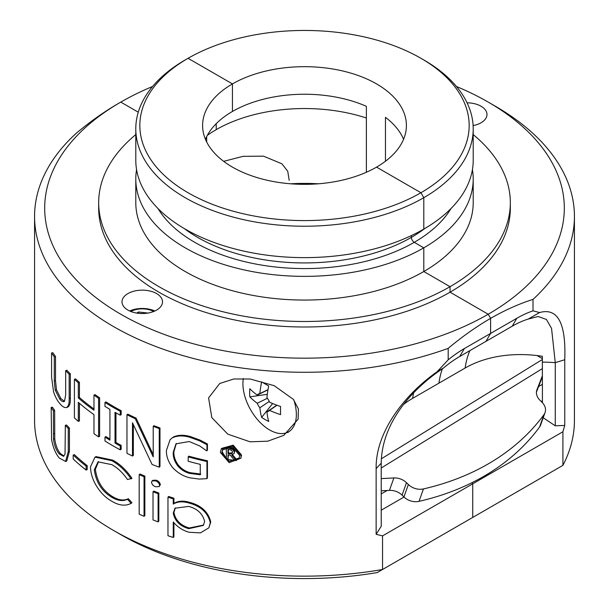 <?xml version="1.0" encoding="UTF-8"?>
<svg xmlns="http://www.w3.org/2000/svg" width="609" height="609" viewBox="0 0 609 609"><rect width="100%" height="100%" fill="white"/><g stroke="black" fill="none" stroke-linecap="round" stroke-linejoin="round"><path stroke-width="0.91" d="M488.22 102.106L495.376 106.232A269.932 155.843 180 0 1 574.432 216.431A269.932 155.843 180 0 1 533.012 299.392C519.051 303.822 504.914 310.148 490.603 318.362L488.212 314.236A259.815 150.004 0 0 0 488.22 102.099A259.815 150.004 0 0 0 456.445 86.493M152.554 86.493A259.815 150.004 0 0 0 120.788 102.099L138.266 112.193L120.788 102.099A259.815 150.004 -0 0 0 120.78 102.099A259.815 150.004 -0 0 0 120.788 314.236A259.815 150.004 -0 0 0 488.212 314.236L490.603 318.362L490.603 333.42L516.843 318.271A113.152 65.33 -60 0 1 533.012 310.841L539.589 312.554C557.753 307.476 566.142 323.204 564.756 359.729L564.756 425.425L562.906 431.751L472.729 483.82L472.051 482.648L472.729 483.82L472.729 517.429L562.906 465.367L562.906 431.751M473.117 125.591A20.242 11.685 0 0 0 486.987 114.5A20.242 11.685 0 0 0 481.057 106.232A20.242 11.685 0 0 0 467.08 102.807M473.49 125.515A20.242 11.685 0 0 0 473.109 125.439M423.795 59.948L420.933 58.297A164.658 95.065 0 0 0 188.067 58.297L232.448 83.913L188.067 58.297A164.658 95.065 -0 0 0 188.067 192.741A164.658 95.065 -0 0 0 420.933 192.741A164.658 95.065 0 0 0 420.933 58.297L423.795 59.948A168.708 97.402 180 0 1 473.208 128.819A168.708 97.402 180 0 1 423.795 197.697L423.795 229.106L423.795 197.697L420.933 192.741L423.795 197.697A168.708 97.402 180 0 1 185.205 197.697A168.708 97.402 180 0 1 135.792 128.819A168.708 97.402 180 0 1 185.205 59.948L188.067 58.297L185.205 59.948M495.376 106.232L488.22 102.099A259.815 150.004 0 0 0 488.212 102.099M533.012 299.392L533.012 310.841M562.906 465.367A269.932 155.843 0 0 0 574.432 420.301L574.432 216.431M206.679 136.591L206.679 141.996L206.679 136.591M216.218 123.68L216.218 129.648L216.218 123.68M205.431 139.294A101.901 58.829 180 0 1 232.448 111.462L232.448 83.913L232.448 111.462A101.901 58.829 180 0 1 366.374 106.324L366.374 172.263M318.378 183.796A138.342 79.87 0 0 0 290.622 183.796M366.374 118.017A124.845 72.075 0 0 0 216.218 129.648A124.845 72.075 -0 0 0 207.319 135.365M223.67 161.339L243.029 156.338L263.499 156.163L281.906 163.791L287.745 171.258L289.191 180.363M442.454 368.696A107.976 62.339 -120 0 0 438.922 383.168A107.976 62.339 60 0 1 442.454 368.696M564.756 425.425L555.271 425.82L555.271 362.667L551.548 328.411L546.433 319.466L538.15 316.49L528.231 319.063A100.173 57.832 120 0 0 512.215 326.196L485.967 341.344L490.603 333.42L485.967 341.344L459.719 356.501A100.173 57.832 120 0 0 443.71 367.859C405.746 393.231 381.653 427.51 381.219 463.144L381.226 526.298L376.141 534.321L376.141 468.625C375.464 434.126 401.818 396.657 437.178 371.673L448.186 359.812A113.152 65.33 -60 0 1 464.355 348.576L490.603 333.42L490.603 318.362C476.291 326.675 462.155 336.67 448.186 348.363A269.932 155.843 180 0 1 113.624 326.63A269.932 155.843 180 0 1 34.568 216.431A269.932 155.843 180 0 1 75.988 133.478C89.949 121.785 104.086 111.782 118.397 103.477L120.78 102.106M135.792 134.589A205.827 118.831 -0 0 0 98.673 202.66L98.673 208.164A205.827 118.831 -0 0 0 225.733 317.951A205.827 118.831 -0 0 0 450.043 292.191L450.043 286.687L423.795 271.53L423.795 247.84L414.249 242.329L423.795 247.84L423.795 271.53L450.043 286.687L450.043 292.191L488.212 314.236L450.043 292.191A205.827 118.831 0 0 0 510.327 208.164L510.327 202.66A205.827 118.831 0 0 0 473.208 134.589M157.952 208.491A155.211 89.614 -0 0 0 414.249 242.329A4.05 2.337 60 0 1 411.387 237.365L411.387 235.592L411.387 237.365A4.05 2.337 -120 0 0 414.249 242.329A155.211 89.614 0 0 0 451.048 208.491M376.552 167.117L420.933 192.741L376.552 167.117A101.901 58.829 0 0 0 406.401 125.515A101.901 58.829 0 0 0 343.499 71.162A101.901 58.829 0 0 0 232.448 83.913A101.901 58.829 -0 0 0 202.599 125.515A101.901 58.829 -0 0 0 265.501 179.868A101.901 58.829 -0 0 0 376.552 167.117M465.565 521.563L472.729 517.429L472.729 483.82L382.551 535.882L382.551 569.491L472.729 517.429M403.691 404.368A107.306 75.676 -165.3 0 1 412.674 398.324L465.162 368.019A107.306 75.676 14.7 0 1 542.345 356.28L542.421 402.701M136.576 169.599A168.708 97.402 -0 0 0 135.792 178.962L135.792 202.66A168.708 97.402 -0 0 0 239.938 292.647A168.708 97.402 -0 0 0 423.795 271.53A168.708 97.402 0 0 0 473.208 202.66L473.208 178.962A168.708 97.402 0 0 0 472.424 169.599M135.792 178.962A168.708 97.402 -0 0 0 239.938 268.95A168.708 97.402 -0 0 0 423.795 247.84A168.708 97.402 0 0 0 473.208 178.962M98.673 202.66A205.827 118.831 -0 0 0 225.733 312.44A205.827 118.831 -0 0 0 450.043 286.687A205.827 118.831 0 0 0 510.327 202.66M473.208 128.819L473.208 160.228A168.708 97.402 180 0 1 423.795 229.106A168.708 97.402 180 0 1 239.938 250.215A168.708 97.402 180 0 1 135.792 160.228L135.792 128.819M542.421 384.325L538.592 386.532M555.271 425.82L543.22 417.759M542.421 400.851L541.256 401.529M385.467 161.24L385.467 117.339A101.901 58.829 180 0 1 403.569 139.294M528.231 319.063L539.589 312.554M236.155 460.48L226.959 459.445L222.247 451.924L222.757 449.472M239.71 455.585L232.516 447.105L222.536 449.838L221.836 452.67L229.281 461.424L239.246 457.922L239.71 455.585M220.351 452.426L229.182 462.657L240.753 458.311L241.225 455.798L232.836 445.925L221.181 449.13L220.351 452.426M240.89 457.945L241.545 455.037L233.194 445.179L221.6 448.376L221.181 449.13M127.943 310.103A20.242 11.685 -0 0 0 150.004 312.638A20.242 11.685 -0 0 0 162.504 301.836A20.242 11.685 -0 0 0 156.574 293.568A20.242 11.685 -0 0 0 134.513 291.041A20.242 11.685 -0 0 0 122.013 301.836A20.242 11.685 -0 0 0 127.943 310.103M286.854 432.641A38.466 22.206 -120 0 0 288.377 432.283M250.071 378.996L274.172 385.664L293.401 399.413L298.402 408.959L298.113 419.198L283.786 435.351L267.747 441.198L250.071 441.807L227.796 434.156L211.818 417.622L208.59 397.913L219.72 383.51L233.742 378.996L250.071 378.996M448.186 348.363L448.186 359.812M34.568 216.431L34.568 420.301A269.932 155.843 -0 0 0 113.624 530.5A269.932 155.843 -0 0 0 382.551 569.491L377.207 572.574A259.815 150.004 180 0 1 120.78 534.633L113.624 530.5M382.551 535.882L376.141 534.321M51.582 352.976A271.287 156.627 -0 0 0 54.277 356.836L54.277 381.006L55.244 390.133L59.667 398.941C61.509 401.339 63.123 402.13 64.493 401.316L65.665 394.914L65.665 370.607A271.287 156.627 -0 0 0 69.167 374.246L69.167 398.408C69.357 403.341 68.482 406.378 66.533 407.512C64.402 407.901 62.118 406.507 59.667 403.333C57.276 400.631 55.244 396.802 53.577 391.846L51.582 377.138L51.582 352.976L52.838 352.687A269.932 155.843 0 0 0 55.518 356.531L55.518 380.709L56.485 389.829L60.885 398.606L64.44 401.361M65.665 370.607L66.853 370.234A269.932 155.843 0 0 0 70.34 373.857L70.34 398.027C70.53 402.952 69.654 405.99 67.713 407.139L66.533 407.512M79.444 403.31L79.444 420.948L78.317 421.375L78.317 402.336A271.287 156.627 -0 0 0 93.969 414.63L93.969 433.677A271.287 156.627 -0 0 0 98.589 436.866L99.61 436.364L99.61 397.791A269.932 155.843 -0 0 1 95.012 394.609L93.969 395.104A271.287 156.627 -0 0 0 98.589 398.301L99.61 397.791M78.317 421.375A271.287 156.627 -0 0 1 74.412 417.873L74.412 379.3L75.562 378.889A269.932 155.843 -0 0 0 79.444 382.376L79.444 397.51A269.932 155.843 0 0 0 93.969 408.997M104.976 437.11A271.287 156.627 -0 0 0 109.932 440.14L109.932 409.377A271.287 156.627 -0 0 1 104.976 406.355L104.976 402.45A271.287 156.627 -0 0 0 120.255 411.288L120.255 415.193A271.287 156.627 -0 0 1 115.025 412.323L115.025 443.086A271.287 156.627 -0 0 0 120.255 445.948L120.255 449.861A271.287 156.627 -0 0 1 104.976 441.015L104.976 437.11L105.966 436.584A269.932 155.843 -0 0 0 109.932 439.013M104.976 402.45L105.966 401.917A269.932 155.843 -0 0 0 121.168 410.717L121.168 414.622L120.255 415.193M115.969 412.856L115.969 442.522A269.932 155.843 -0 0 0 121.168 445.377L121.168 449.282L120.255 449.861M133.341 424.656L133.341 455.41L132.48 456.012L132.48 422.753L152.067 464.461A271.287 156.627 -0 0 0 159.253 467.179L159.977 466.524L159.977 427.952A269.932 155.843 0 0 1 153.97 425.691L153.217 426.338A271.287 156.627 -0 0 0 159.253 428.614L159.977 427.952M132.48 456.012A271.287 156.627 -0 0 1 126.969 453.324L126.969 414.759L127.852 414.166A269.932 155.843 0 0 0 136.096 418.124L153.217 454.687M206.946 450.774A271.287 156.627 -0 0 1 206.352 450.645L199.798 445.978L189.277 441.54L175.978 443.809L173.207 452.449C173.009 456.963 174.501 461.409 177.691 465.778C180.987 469.676 184.999 472.219 189.719 473.399L200.254 474.784L200.254 464.363A271.287 156.627 -0 0 1 188.173 461.257L188.173 456.864A271.287 156.627 -0 0 0 206.946 461.515L206.946 478.651L199.303 479.085L189.886 477.837C183.301 476.246 177.584 472.866 172.735 467.697C168.312 462.086 166.211 456.316 166.424 450.363L170.132 439.599L173.451 436.95C178.292 434.803 184.025 434.704 190.64 436.653L200.102 440.109L207.433 444.007L207.433 450.051L206.946 450.774L206.946 444.73L207.433 444.007M176.321 443.459L173.862 451.771C173.664 456.278 175.148 460.716 178.323 465.086C181.604 468.983 185.593 471.518 190.29 472.691L200.772 474.061M188.173 456.864L188.752 456.164A269.932 155.843 0 0 0 207.433 460.792L207.433 477.92L206.946 478.651M51.171 407.459A271.287 156.627 -0 0 0 53.409 410.725L53.501 439.097C54.285 445.331 56.173 450.257 59.164 453.88L63.443 456.339L65.034 454.131L65.33 425.348A271.287 156.627 -0 0 0 68.261 428.424L68.261 451.718L65.551 461.462L59.309 458.006C55.64 453.751 53.059 447.577 51.567 439.485L51.171 407.459L52.427 407.177A269.932 155.843 -0 0 0 54.658 410.428L54.749 438.8C55.533 445.027 57.406 449.944 60.382 453.545L63.998 456.05M65.33 425.348L66.518 424.975A269.932 155.843 0 0 0 69.434 428.043L69.434 451.338L66.724 461.097L65.551 461.462M86.113 470.057A271.287 156.627 -0 0 1 73.194 458.98L73.194 455.03L74.351 454.619A269.932 155.843 0 0 0 87.194 465.641L87.194 469.592L86.113 470.057L86.113 466.098L87.194 465.641M98.567 461.614L95.362 469.28C97.021 481.711 102.906 490.907 113.008 496.868C118.717 500.233 123.84 500.842 128.354 498.695L131.97 502.752L131.102 503.354C125.5 506.3 119.09 505.607 111.873 501.276C105.296 497.667 99.762 491.889 95.278 483.942C92.126 477.996 90.543 472.272 90.52 466.768L95.012 457.123L111.812 460.693L112.772 460.145C119.988 464.058 126.383 470.133 131.97 478.362L127.471 479.504C122.881 472.828 117.659 467.872 111.797 464.637L98.026 461.85L94.319 469.775L95.362 469.28M95.012 457.123L96.085 456.613L112.772 460.145M144.051 516.295A271.287 156.627 -0 0 1 139.187 514.186L139.187 474.624L140.009 474.008A269.932 155.843 0 0 0 144.851 476.109L144.851 515.663L144.051 516.295L144.051 476.733L144.851 476.109M156.277 480.189C158.515 481.026 159.878 482.534 160.365 484.695L159.132 486.591L155.531 486.774C153.323 485.929 151.976 484.421 151.504 482.267L152.06 480.965L155.531 480.844L156.277 480.189L152.821 480.311L152.06 480.965M158.104 521.86A271.287 156.627 -0 0 1 153.019 519.934L153.019 491.745L153.773 491.098A269.932 155.843 0 0 0 158.835 493.016L158.835 521.205L158.104 521.86L158.104 493.671L158.835 493.016M173.26 537.458A271.287 156.627 -0 0 1 167.97 535.73L167.97 497.157L168.647 496.48A269.932 155.843 0 0 0 173.915 498.208L173.915 503.422C178.117 500.826 183.355 500.461 189.62 502.349C201.282 505.44 208.331 511.979 210.767 521.974L208.872 527.813L200.437 532.883L189.193 532.266C182.974 530.606 177.661 527.173 173.26 521.966L173.26 537.458L173.915 536.78L173.915 522.712M118.397 103.477L120.78 102.099M381.226 493.914L387.149 490.504M381.226 510.197L404.018 497.035M437.178 371.673L443.71 367.859M54.277 356.836L55.518 356.531M55.244 390.133L56.485 389.829M59.667 398.941L60.885 398.606M63.907 401.689L64.493 401.316M69.167 374.246L70.34 373.857M69.167 398.408L70.34 398.027M74.412 379.3A271.287 156.627 -0 0 0 78.317 382.802L79.444 382.376M78.317 382.802L78.317 397.943L79.444 397.51M78.317 397.943A271.287 156.627 -0 0 0 93.969 410.238L93.969 395.104M98.589 398.301L98.589 436.866M120.255 411.288L121.168 410.717M115.025 443.086L115.969 442.522M120.255 445.948L121.168 445.377M126.969 414.759A271.287 156.627 -0 0 0 135.259 418.733L136.096 418.124M135.259 418.733L153.217 456.872L153.217 426.338M159.253 428.614L159.253 467.179M170.132 439.599L173.451 436.95M172.796 437.627C177.661 435.488 183.416 435.397 190.069 437.361L190.64 436.653M190.069 437.361L199.577 440.825L200.102 440.109M199.577 440.825L206.946 444.73M173.207 452.449L173.862 451.771M177.691 465.778L178.323 465.086M189.719 473.399L190.29 472.691M206.946 461.515L207.433 460.792M53.409 410.725L54.658 410.428M53.501 439.097L54.749 438.8M59.164 453.88L60.382 453.545M68.261 428.424L69.434 428.043M68.261 451.718L69.434 451.338M73.194 455.03A271.287 156.627 -0 0 0 86.113 466.098M94.319 469.775C95.986 482.206 101.893 491.425 112.048 497.424L113.008 496.868M112.048 497.424C117.796 500.796 122.934 501.42 127.471 499.289L128.354 498.695M127.471 499.289L131.102 503.354M111.812 460.693C119.059 464.621 125.492 470.711 131.102 478.963M139.187 474.624A271.287 156.627 -0 0 0 144.051 476.733M155.531 480.844C157.784 481.689 159.155 483.188 159.642 485.358L159.132 486.591M159.642 485.358L160.365 484.695M153.019 491.745A271.287 156.627 -0 0 0 158.104 493.671M167.97 497.157A271.287 156.627 -0 0 0 173.26 498.893L173.915 498.208M173.26 498.893L173.26 504.107L173.915 503.422M173.26 504.107C177.485 501.511 182.746 501.161 189.049 503.049L189.62 502.349M189.049 503.049C200.772 506.163 207.852 512.709 210.295 522.705L210.767 521.974M210.295 522.705L208.872 527.813M188.752 528.688L203.368 525.415L204.616 521.487C202.789 513.798 197.476 508.774 188.683 506.414L174.996 508.211L173.26 513.044C174.76 520.939 179.921 526.153 188.752 528.688L189.33 527.98L203.612 525.049M175.339 507.876L173.915 512.359C175.407 520.253 180.546 525.46 189.33 527.98M173.915 512.359L173.26 513.044M239.39 457.549L236.52 460.305M228.367 449.472L228.367 452.845A269.932 155.843 0 0 0 229.882 453.104L232.547 452.632M227.987 449.412L227.987 453.591A271.287 156.627 -0 0 0 229.509 453.85L231.869 453.659L232.608 452.023L231.785 450.416L229.7 449.693A271.287 156.627 -0 0 1 227.987 449.412M228.367 452.845L227.987 453.591M232.235 452.913L231.869 453.659M236.429 460.518A271.287 156.627 -0 0 1 234.473 460.221L230.347 455.243A271.287 156.627 -0 0 1 227.987 454.847L227.987 459.171A271.287 156.627 -0 0 1 226.342 458.889L226.342 447.874A271.287 156.627 -0 0 0 229.669 448.437L232.958 449.556L234.435 452.213L234.176 453.499L231.778 455.06L236.429 460.518L236.764 459.765L232.136 454.306M234.435 452.213L234.176 453.499M232.958 449.556L233.316 448.803L234.785 451.459M226.342 447.874L226.731 447.12A269.932 155.843 0 0 0 230.042 447.684L233.316 448.803M227.987 459.171L228.367 454.915M537.069 355.565L542.391 358.64M542.421 377.923L541.622 378.775L542.421 376.537M542.421 375.662L536.94 389.707A13.497 10.231 19.6 0 0 536.864 389.92A13.497 10.231 19.6 0 0 540.038 400.341L541.896 402.153A13.497 10.231 -160.4 0 1 545.07 412.575A13.497 10.231 -160.4 0 1 544.012 414.569A266.559 202.104 -160.4 0 1 423.445 488.928A13.497 10.231 -160.4 0 1 408.357 484.52L406.5 482.701A13.497 10.231 19.6 0 0 393.871 477.951L381.226 478.598M545.07 412.575L540.632 425.006A13.497 10.231 -160.4 0 1 539.574 427A266.559 202.104 -160.4 0 1 419.015 501.359A13.497 10.231 -160.4 0 1 403.927 496.952L402.069 495.132A13.497 10.231 19.6 0 0 389.433 490.382L381.226 490.801M541.622 378.775L536.422 392.105M153.643 311.503A16.458 9.5 0 0 0 153.034 311.184A16.458 9.5 0 0 0 130.874 311.503M136.781 313.087L138.433 311.991L147.972 313.049M154.838 310.993A20.242 11.685 0 0 0 129.679 310.993M138.433 313.315L138.433 311.991M243.326 378.501A37.788 21.817 -120 0 0 242.915 383.678A37.788 21.817 -120 0 0 269.635 429.962A37.788 21.817 -120 0 0 288.529 431.834A37.788 21.817 -120 0 0 296.355 414.531A37.788 21.817 -120 0 0 293.82 399.938M277.004 405.251L269.536 410.329A80.152 46.276 180 0 0 280.559 414.622A77.579 15.598 -81.7 0 1 280.521 410.641A77.579 15.598 -81.7 0 1 280.559 406.469A80.152 46.276 0 0 1 269.536 402.176A10.018 5.785 60 0 0 266.932 397.654A80.152 46.276 120 0 1 268.721 385.961A77.579 15.598 -158.3 0 1 261.657 381.881A80.152 46.276 -60 0 0 259.868 393.574L267.998 389.653M269.536 410.329A10.018 5.785 60 0 1 268.645 411.227A10.018 5.785 60 0 1 266.932 411.836A80.152 46.276 120 0 0 268.721 421.458A77.579 61.395 -36.2 0 1 261.657 417.386A80.152 46.276 -60 0 1 259.868 407.756A10.018 5.785 60 0 1 257.257 403.242A80.152 46.276 180 0 1 249.819 396.878L267.29 394.312M267.968 389.836L257.257 395.081A80.152 46.276 0 0 1 249.819 388.717A77.579 61.395 156.2 0 0 249.66 392.82A77.579 61.395 156.2 0 0 249.819 396.878M257.257 395.081A10.018 5.785 60 0 1 258.642 393.901A10.018 5.785 60 0 1 259.868 393.574M257.257 403.242L267.404 398.271M266.932 411.836L276.829 405.183M269.239 401.46L259.868 407.756M261.657 417.386L272.619 403.531M564.756 359.729L555.271 362.667A107.976 62.339 0 0 0 542.421 362.104M465.162 368.019A107.976 62.339 60 0 1 469.874 350.639M184.291 228.573A151.161 87.277 -0 0 0 411.387 237.365A151.161 87.277 0 0 0 424.709 228.573M512.215 326.196L516.843 318.271M221.836 452.67L222.247 451.924M241.225 455.798L241.545 455.037M376.134 468.625L381.219 463.144A107.976 62.339 180 0 1 381.219 463.122M412.674 398.324A107.976 62.339 60 0 1 413.618 392.912M464.355 348.576L459.719 356.501M54.277 381.006L55.518 380.709M53.409 433.836L54.658 433.539M229.882 453.104L229.509 453.85M229.669 448.437L230.042 447.684M381.348 458.805L542.406 359.47M381.226 468.009L542.421 368.582M536.94 389.707L536.788 390.133M544.012 414.569L539.574 427M423.445 488.928L419.015 501.359M408.357 484.52L403.927 496.952M406.5 482.701L402.069 495.132M393.871 477.951L389.433 490.382M240.753 458.311L241.065 457.565M289.884 431.05L288.529 431.834"/></g></svg>
